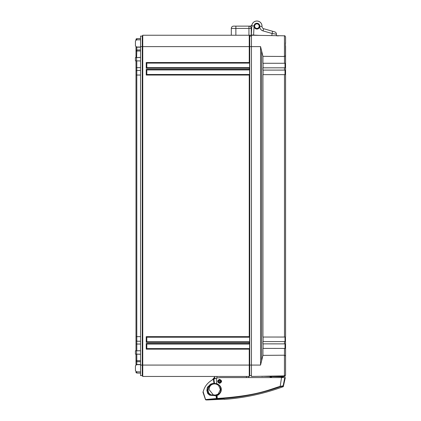 <?xml version="1.0" encoding="UTF-8"?>
<svg xmlns="http://www.w3.org/2000/svg" width="421" height="421" viewBox="0 0 421 421"><rect width="100%" height="100%" fill="white"/><g stroke="black" fill="none" stroke-linecap="round" stroke-linejoin="round"><path stroke-width="0.63" d="M135.999 40L135.999 39.1L136.799 38.632L140.551 38.569M135.999 46.847L135.999 50.478L136.799 50.01L140.551 49.941M135.999 57.566L135.999 50.478M135.999 60.861L135.999 70.949L136.799 70.481L140.551 70.418M135.999 350.825L135.999 70.949M135.999 354.124L135.999 360.344L136.799 360.676L140.551 360.723M135.999 364.839L135.999 360.344M136.799 371.838L136.799 373.053L135.999 372.585L135.999 371.685M135.999 361.213L136.799 361.681L136.799 364.686M140.551 361.744L136.799 361.681L136.799 354.135M135.999 340.736L136.799 341.205L136.799 350.814M140.551 341.273L136.799 341.205L136.799 336.642L140.551 336.642M135.999 75.043L136.799 75.043L136.799 336.642L135.999 336.642M140.551 75.043L136.799 75.043L136.799 67.649L140.551 67.649M136.799 60.877L136.799 67.649L135.999 67.649M136.799 57.551L140.551 57.424M135.999 51.341L136.799 51.009L136.593 57.556M140.551 50.967L136.799 51.009L136.799 47.178L140.551 47.178M136.799 46.999L135.999 47.178M136.799 39.853L136.799 38.632M140.551 46.61L140.551 36.09L142.256 36.09L142.751 35.238L142.256 36.09L142.256 46.61L140.551 46.61L140.551 375.6L142.256 375.6L142.256 46.61L142.751 46.61L142.751 35.238L249.248 35.238L249.737 36.09L249.737 46.61L249.248 46.61L249.248 35.238L251.216 35.238L251.216 28.412L235.865 28.412L235.865 35.238M135.43 45.857L135.43 40.99L135.43 45.857L136.551 46.994L140.551 47.063M140.551 60.94L135.43 60.85L135.43 57.572L140.551 57.482M140.551 354.203L135.43 354.114L135.43 350.835L140.551 350.746M135.43 370.696L135.43 365.828L135.43 370.696L136.551 371.832L140.551 371.901M140.551 39.784L136.551 39.853L135.43 40.99M136.799 373.053L140.551 373.117M140.551 364.623L136.551 364.691L135.43 365.828M251.448 36.09L249.737 36.09M251.448 375.6L249.737 375.6L249.737 46.61L251.448 46.61L251.448 376.453L284.449 375.874L284.449 355.208M249.737 375.6L249.248 376.453L142.751 376.453L142.751 46.61L249.248 46.61L249.248 62.534L249.574 63.103L249.574 67.649L249.248 68.218L146.24 68.218L146.808 67.649L146.808 63.103L249.574 63.103M249.248 376.453L249.574 375.885L249.248 376.453L249.248 349.156L146.24 349.156L146.24 343.468L249.248 343.468L249.248 342.331L146.24 342.331L146.24 336.642L249.248 336.642L249.248 75.043L146.24 75.043L146.808 74.475L146.808 69.928L249.574 69.928L249.248 68.218M146.808 74.475L249.574 74.475L249.248 75.043M146.24 75.043L146.24 69.36L146.808 69.928M249.574 74.475L249.574 69.928M249.248 343.468L249.574 344.036L249.574 348.588L249.248 349.156M249.248 336.642L249.574 337.21L249.574 341.763L249.248 342.331M249.574 67.649L146.808 67.649M249.574 348.588L146.808 348.588L146.808 344.036L249.574 344.036M249.574 341.763L146.808 341.763L146.808 337.21L249.574 337.21M146.24 68.218L146.24 62.534L146.808 63.103M146.24 349.156L146.808 348.588M146.24 343.468L146.808 344.036M146.24 342.331L146.808 341.763M146.24 336.642L146.808 337.21M142.751 376.453L142.256 375.6L142.751 376.453M284.449 56.477L284.449 35.811L251.448 35.238L251.448 46.61L260.552 46.61L262.936 56.33L284.47 56.477L284.491 63.276L262.936 63.276L262.936 56.33M284.491 348.409L284.47 355.208L262.936 355.356L262.936 348.409L285.57 348.441L285.57 374.737L285.57 343.873L262.936 343.862L262.936 341.584L285.449 341.584L285.57 343.873M285.57 362.397L285.57 368.322M285.57 365.612L285.57 374.737C285.091 375.779 284.717 376.158 284.449 375.874M284.47 56.477L285.57 55.709L285.57 46.073M285.57 67.813L285.57 70.091L262.936 70.102L262.936 67.828L285.57 67.813L285.449 42.858M285.57 55.709L285.57 63.25L284.491 63.276M285.57 36.948C285.091 35.906 284.717 35.527 284.449 35.811C284.717 35.527 285.091 35.906 285.57 36.948L285.57 43.368M285.57 69.986L285.57 337.042L262.936 337.037L262.936 74.649L285.57 74.643L285.57 65.16L285.001 65.16M285.001 346.525L285.57 346.525L285.449 337.037M284.47 355.208L285.57 355.977M262.936 355.356L260.552 365.075L260.552 46.61M276.013 35.664L276.208 35.701A0.568 0.568 139.7 0 0 276.013 35.664L279.655 35.727A0.568 0.568 -138.1 0 0 279.46 35.759L279.57 35.743M276.686 35.78L277.107 35.827M277.434 35.853L277.828 35.864M278.228 35.864L278.555 35.853M263.099 67.828L263.099 63.276M263.099 74.649L263.099 70.102M263.099 341.584L263.099 337.037M263.099 348.409L263.099 343.862M285.001 348.409L285.001 343.862M285.001 341.584L285.001 337.037M285.001 74.649L285.001 70.102M285.001 67.828L285.001 63.276M274.718 33.917L276.413 34.201A2.273 2.273 0 0 0 274.771 31.896L263.662 28.712A2.273 2.273 0 0 1 262.015 26.402A2.273 2.273 0 0 0 263.662 28.712A2.273 2.273 0 0 1 262.015 26.402A5.12 5.12 0 0 0 252.037 24.56A2.273 2.273 0 0 1 249.869 26.139L233.587 26.139A2.273 2.273 0 0 0 231.313 28.412L231.313 35.238M248.943 35.238L248.943 26.139A2.273 2.273 0 0 1 251.216 28.412M253.589 35.075L251.316 34.954L251.795 25.87A5.12 5.12 0 0 1 257.173 21.024A5.12 5.12 0 0 1 262.015 26.402A2.273 2.273 0 0 0 263.662 28.712L263.036 30.896A4.552 4.552 0 0 1 259.741 26.733A2.9 2.9 0 0 1 254.037 26.56L253.589 35.075L259.273 35.375M259.741 26.733L259.799 26.286L262.015 26.402A5.12 5.12 0 0 0 257.173 21.024A5.12 5.12 0 0 0 251.795 25.87L254.01 25.986L254.037 26.56M259.236 26.26A2.331 2.331 0 0 1 256.784 28.465A2.331 2.331 0 0 1 254.579 26.013A2.331 2.331 0 0 1 257.026 23.808A2.331 2.331 0 0 1 259.236 26.26M276.334 35.722L276.413 34.201L271.898 33.438L263.036 30.896M276.413 34.201A2.273 2.273 106 0 0 274.771 31.896A2.273 2.273 0 0 1 276.413 34.201A2.273 2.273 106 0 0 274.771 31.896A2.273 2.273 106 0 1 276.413 34.201A2.273 2.273 106 0 0 274.771 31.896M254.01 25.986A2.9 2.9 0 0 1 257.057 23.239A2.9 2.9 0 0 1 259.799 26.286M256.905 28.412A2.273 2.273 0 0 0 259.178 26.139A2.273 2.273 0 0 0 256.905 23.86A2.273 2.273 0 0 0 254.631 26.139A2.273 2.273 0 0 0 256.905 28.412M249.869 26.139A2.273 2.273 0 0 0 252.037 24.56M248.943 26.139L235.865 26.139L235.865 28.412L231.313 28.412M212.41 379.805L214.71 377.021L212.41 379.805M284.838 376.221A0.284 0.284 87 0 1 284.57 376.5L284.57 376.5A0.284 0.284 87 0 0 284.828 376.221L284.843 375.795L284.838 376.221L283.954 376.532L284.828 376.221L261.83 376.29A0.284 0.284 0 0 0 261.851 376.374M284.175 376.269L281.396 376.532L282.228 376.279L281.402 376.279L281.412 375.927M282.686 376.279L283.001 376.279L282.686 376.279M278.276 376.532L261.83 376.29A0.284 0.284 0 0 0 261.904 376.448L261.904 376.448A0.284 0.284 0 0 0 261.988 376.506M262.12 376.279L272.408 376.532M270.592 376.8L270.535 376.611A0.284 0.268 90 0 0 270.361 376.537L271.413 377.584M261.973 376.5A0.284 0.284 0 0 0 262.109 376.537L261.83 376.29M216.505 395.087L217.189 394.882C222.377 393.161 221.851 385.041 216.668 384.02L213.242 383.836L211.637 384.262L208.763 387.078L207.963 389.851L208.679 392.956L210.863 394.84L216.505 395.087L215.973 395.651L216.494 398.871L216.889 398.85L216.857 398.482L217.241 398.466L217.047 395.124L215.973 395.651L210.468 395.287L209.626 395.108L207.79 393.588L206.874 390.451L207.369 387.336L210.821 384.041L212.979 383.431L216.81 383.642C220.72 385.483 222.067 388.236 220.857 391.898C219.578 394.077 218.357 395.23 217.194 395.366L216.405 395.582L216.857 398.482L205.58 399.566A0.568 0.563 81.1 0 0 206.095 399.918L217.257 398.834A215.157 215.157 -64.9 0 0 280.302 386.741L282.807 386.21C283.465 386.825 283.47 386.825 282.812 386.21A0.568 0.563 133.4 0 0 283.165 385.794L284.77 377.584L281.549 377.584L280.175 386.389L283.17 385.799M207.827 399.834L217.157 399.129A215.447 215.447 -64.9 0 0 222.756 398.834L224.004 398.903L224.293 399.387C244.559 397.908 264.225 393.667 283.301 386.667L285.338 377.584L220.33 377.59L216.431 378.1L213.379 379.279C204.39 384.226 203.896 390.378 203.096 391.662L205.58 399.566M215.184 395.219L218.178 394.035L220.394 389.53L218.483 385.278L215.578 383.841M211.637 394.919L214.678 395.198L213.494 395.087L209.021 389.53C209.432 385.589 211.621 383.715 215.578 383.91M214.71 376.453L214.71 378.674L214.71 377.021L214.105 378.932M248.658 377.59L248.737 376.453M212.81 379.579L214.71 377.021L212.694 379.463M221.225 380.989L220.757 382.536A0.342 0.342 106.8 0 1 220.641 382.694L220.641 382.694A1.705 1.705 106.8 0 1 219.109 382.973L217.983 381.894L218.773 380.247L220.893 380.889L220.688 381.673L218.183 380.916L218.446 380.152L218.773 380.247L218.562 379.989L220.094 379.71A1.705 1.705 106.8 0 1 221.214 380.795A0.342 0.342 106.8 0 1 221.225 380.989L220.757 382.536A0.342 0.342 106.8 0 1 220.641 382.694L219.094 383.031M220.641 382.694L217.978 381.694L218.446 380.152A0.342 0.342 106.8 0 1 218.562 379.989L218.562 379.989A0.342 0.342 0 0 0 218.446 380.152M220.115 379.653L221.22 380.989A0.342 0.342 106.8 0 0 221.214 380.795L221.214 380.795M221.014 381.768L220.688 381.673L220.43 382.436L220.757 382.536M283.954 376.532L280.702 377.584M270.361 376.537L283.144 376.795M271.613 377.584L270.535 376.611L272.013 377.584M223.856 398.855L224.051 399.176L208.521 399.845M207.742 399.945L205.974 399.934L205.459 399.587L202.948 392.167M219.609 379.542C221.925 380.705 221.925 381.9 219.609 383.142C217.289 381.952 217.289 380.758 219.609 379.542L219.609 379.337C222.22 380.642 222.22 381.989 219.609 383.378C216.999 382.047 216.999 380.7 219.609 379.337M217.257 398.834L217.241 398.466C258.836 395.735 270.329 389.004 280.175 386.389L280.302 386.741M216.126 395.166L214.657 395.398L209.8 394.824L208.116 393.414L207.221 390.367L207.658 387.441L209.716 385.136L210.989 384.21L214.531 383.636L213.847 379.047M216.431 395.577L216.526 395.082M207.79 393.588L208.679 392.956M214.531 383.636L216.752 383.847C220.515 385.625 221.814 388.273 220.641 391.783C219.409 393.867 218.236 394.977 217.12 395.103L217.047 395.124M216.81 383.642L216.668 384.02M209.626 395.108L210.863 394.84M214.678 395.219L214.678 395.198C216.92 395.319 218.688 394.461 219.972 392.619L219.988 392.63M135.999 364.507L140.551 364.507M136.593 354.135L140.551 354.266M135.999 344.036L140.551 344.036M136.551 354.135L136.551 350.814M136.551 60.871L136.551 57.556M260.552 365.075L140.551 365.075M146.24 62.534L249.248 62.534M146.24 69.36L249.248 69.36M261.63 360.86L261.63 50.825M284.491 341.584L284.491 343.862M284.491 74.649L284.491 337.037M284.491 67.828L284.491 70.102M271.787 35.59L272.524 31.254M216.983 377.963L216.983 376.453M246.39 377.59L246.469 376.453M218.167 394.382L218.178 394.035M218.483 385.278L218.499 384.878M218.573 382.705L218.588 382.273M217.983 381.894A0.342 0.342 106.8 0 1 217.978 381.694A0.342 0.342 0 0 0 217.983 381.894C218.588 383.047 219.467 383.32 220.62 382.71M216.594 383.805L216.431 378.1M217.104 395.398L217.099 394.914M214.021 383.636L213.379 379.279M214.605 395.682L214.989 395.235M214.205 395.64L214.636 395.214M210.468 395.287L211.521 394.903M207.406 392.625L208.463 392.093M207 390.983L208.069 390.52M206.874 390.451L207.963 389.851M207.369 387.336L208.763 387.078M207.637 386.941L209.005 386.757M209.505 384.983L210.574 385.015M210.821 384.041L211.637 384.262M212.979 383.431L213.242 383.836M213.315 383.426L213.505 383.826M214.047 383.426L214.11 383.826M215.136 383.426L215.194 383.826M215.194 383.426L215.247 383.826M216.71 383.615L216.573 383.994M217.194 395.366L217.189 394.882M219.972 392.619L219.972 392.619C218.688 394.461 216.92 395.319 214.678 395.198M224.004 398.903L224.293 399.387M284.954 376.479L285.57 374.737M270.093 376.795L270.166 377.584M224.051 399.176L207.753 399.945M217.978 381.694L218.183 380.916M218.562 379.989C219.704 379.363 220.588 379.621 221.209 380.768M205.974 399.934L205.459 399.587M217.157 399.129L223.919 398.871"/></g></svg>
